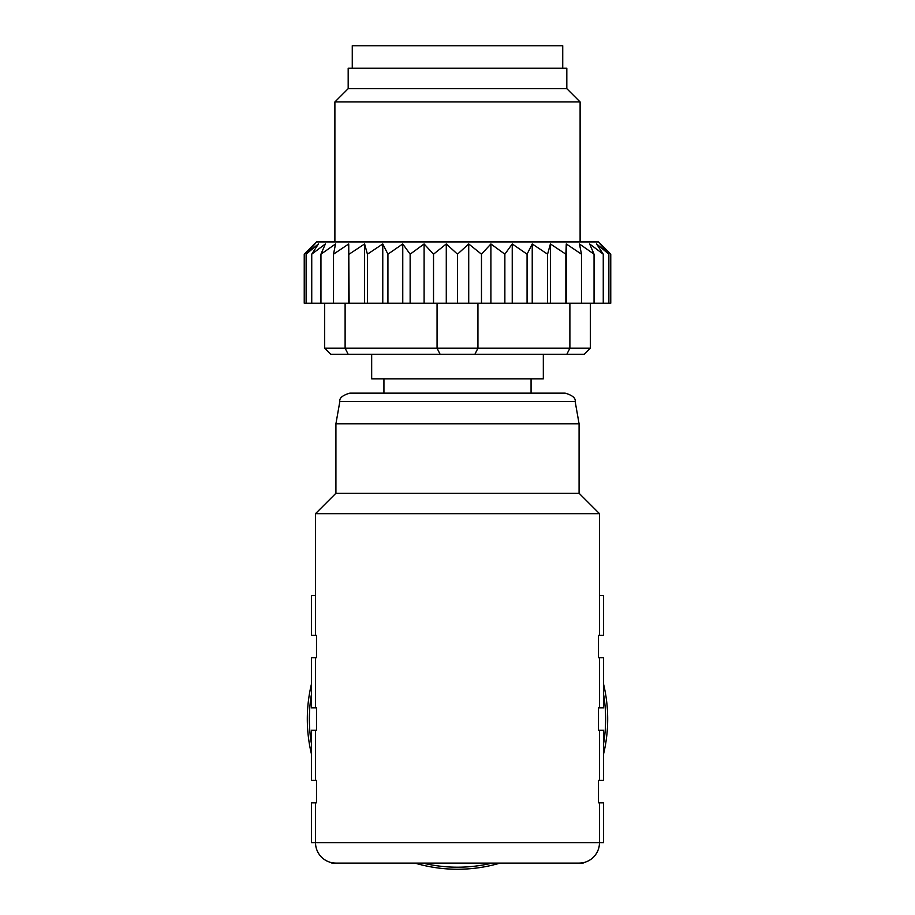 <?xml version="1.0" encoding="UTF-8"?>
<svg xmlns="http://www.w3.org/2000/svg" width="915" height="915" viewBox="0 0 915 915"><rect width="100%" height="100%" fill="white"/><g stroke="black" fill="none" stroke-linecap="round" stroke-linejoin="round"><path stroke-width="1.37" d="M599.474 657.759L599.474 707.821L598.501 707.821L598.501 730.296L603.603 730.296L603.603 743.575A148.15 148.15 0 0 0 603.603 694.542L603.603 657.759L598.501 657.759L598.501 635.273L603.603 635.273L603.603 595.436L599.474 595.436L599.519 513.692L315.481 513.692L315.526 595.436L311.397 595.436L311.397 635.273L316.499 635.273L316.499 657.759L311.397 657.759L311.397 707.821L316.499 707.821L316.499 730.296L311.397 730.296L311.397 780.358L316.499 780.358L316.499 802.844L311.397 802.844L311.397 842.681L315.526 842.681L315.526 802.844M603.603 743.575L603.603 780.358L598.501 780.358L598.501 802.844L599.474 802.844L599.474 842.681L603.603 842.681L603.603 802.844L599.474 802.844M599.474 707.821L603.603 707.821L603.603 694.542M583.164 863.12L331.836 863.12M335.919 493.265L579.081 493.265L579.081 423.782L335.919 423.782L335.919 493.265L315.481 513.692M575.169 401.571L339.831 401.571C339.179 398.094 342.53 395.28 349.896 393.13L565.104 393.13C572.47 395.28 575.821 398.094 575.169 401.571L579.081 423.782M371.673 354.311L371.673 378.833L543.327 378.833L543.327 354.311M566.82 88.663L566.82 68.225L348.18 68.225L348.18 88.663L334.89 101.942L580.11 101.942L566.82 88.663L348.18 88.663M610.763 254.176L610.763 303.22L608.875 303.22L608.875 254.176L600.103 243.962L610.763 254.176L598.501 241.915L316.499 241.915L304.238 254.176L304.238 303.22L306.125 303.22L306.125 254.176L318.409 243.962L311.74 254.176L325.351 243.962L320.948 254.176L335.542 243.962L333.518 254.176L348.729 243.962L349.13 303.22L306.125 303.22M608.875 303.22L349.13 303.22M304.238 254.176L314.897 243.962L306.125 254.176M311.74 303.22L311.74 254.176M320.948 303.22L320.948 254.176M333.518 303.22L333.518 254.176M348.729 303.22L348.729 243.962M364.605 303.22L364.605 243.962L367.418 254.176L382.767 243.962L387.926 254.176L402.76 243.962L410.137 254.176L424.103 243.962L433.527 254.176L446.28 243.962L457.5 254.176L457.5 303.22M349.13 254.176L364.605 243.962M367.418 303.22L367.418 254.176M382.767 303.22L382.767 243.962M387.926 303.22L387.926 254.176M402.76 303.22L402.76 243.962M410.137 303.22L410.137 254.176M424.103 303.22L424.103 243.962M433.527 303.22L433.527 254.176M446.28 303.22L446.28 243.962M468.72 303.22L468.72 243.962L481.473 254.176L490.897 243.962L504.863 254.176L512.24 243.962L527.074 254.176L532.233 243.962L547.582 254.176L550.395 243.962L565.87 254.176L565.87 303.22M457.5 254.176L468.72 243.962M481.473 303.22L481.473 254.176M490.897 303.22L490.897 243.962M504.863 303.22L504.863 254.176M512.24 303.22L512.24 243.962M527.074 303.22L527.074 254.176M532.233 303.22L532.233 243.962M547.582 303.22L547.582 254.176M550.395 303.22L550.395 243.962M566.271 303.22L566.271 243.962L581.482 254.176L579.458 243.962L594.052 254.176L589.649 243.962L603.26 254.176L596.591 243.962L608.875 254.176M565.87 254.176L566.271 243.962M581.482 303.22L581.482 254.176M594.052 303.22L594.052 254.176M603.26 303.22L603.26 254.176M590.324 348.18L584.193 354.311L590.324 348.18L590.324 303.22L590.324 348.18L324.676 348.18L324.676 303.22M584.193 354.311L330.807 354.311L324.676 348.18L330.807 354.311M352.264 68.225L352.264 45.75L562.736 45.75L562.736 68.225M603.603 684.26A150.197 150.197 0 0 1 603.603 753.857M499.967 863.12A150.197 150.197 0 0 1 415.033 863.12M311.397 753.857A150.197 150.197 0 0 1 311.397 684.26M599.474 730.296L599.474 780.358M599.474 595.436L599.474 635.273M315.526 635.273L315.526 595.436M315.526 707.821L315.526 657.759M315.526 780.358L315.526 730.296M335.954 863.12A20.439 20.427 -90 0 1 315.526 842.681L599.474 842.681A20.439 20.427 -90 0 1 579.046 863.12M566.82 354.311L569.885 348.18L569.885 303.22M474.874 354.311L477.939 348.18L477.939 303.22M440.126 354.311L437.061 348.18L437.061 303.22M348.18 354.311L345.115 348.18L345.115 303.22M422.947 863.12A148.15 148.15 0 0 0 492.053 863.12M311.397 694.542A148.15 148.15 0 0 0 311.397 743.575M579.081 493.265L599.519 513.692M339.831 401.571L335.919 423.782M531.066 393.13L531.066 378.833M383.934 393.13L383.934 378.833M580.11 241.915L580.11 101.942M334.89 241.915L334.89 101.942"/></g></svg>
